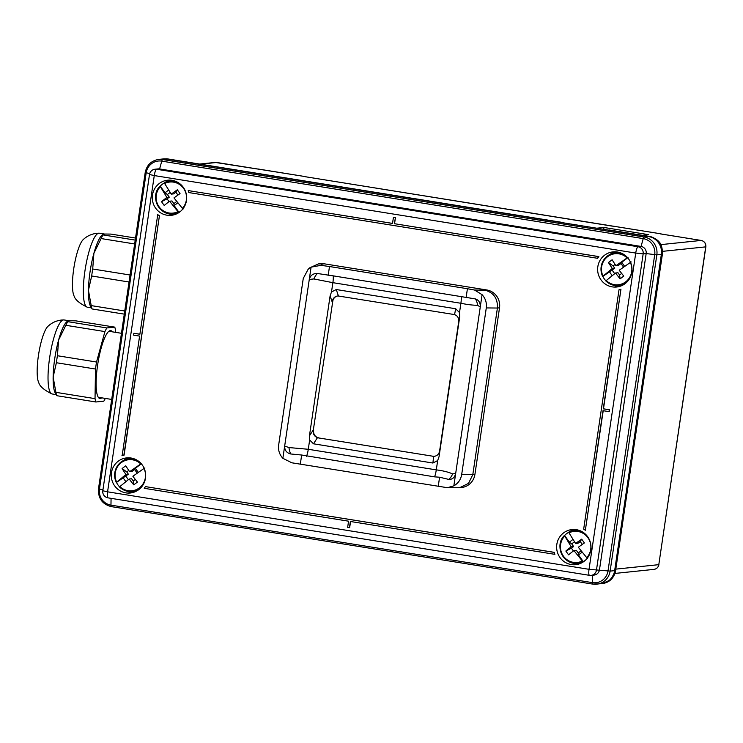 <?xml version="1.0" encoding="UTF-8"?>
<svg xmlns="http://www.w3.org/2000/svg" width="743" height="743" viewBox="0 0 743 743"><rect width="100%" height="100%" fill="white"/><g stroke="black" fill="none" stroke-linecap="round" stroke-linejoin="round"><path stroke-width="1.11" d="M306.144 176.862A3.121 0.687 99.1 0 0 305.967 176.704A3.121 0.687 99.1 0 0 305.93 176.704L305.438 176.76A4.69 1.031 -80.9 0 1 305.494 176.76A4.69 1.031 -80.9 0 1 305.559 176.778M609.297 229.996L649.475 236.45A3.121 0.687 99.1 0 0 649.428 236.45L608.452 230.079L648.583 236.543A15.622 15.213 84.1 0 1 661.354 254.385A15.622 15.213 -95.9 0 0 648.583 236.543L651.305 236.878L649.475 236.45A3.121 0.687 99.1 0 1 649.512 236.469M615.455 571.358L615.52 571.441C613.616 578.537 609.149 582.614 602.109 583.664L610.746 579.781L615.603 570.54L662.412 253.317C662.589 245.144 658.883 239.655 651.305 236.878M563.463 222.835L167.129 159.048A15.622 15.213 -95.9 0 0 163.237 158.937A15.622 15.213 84.1 0 1 167.129 159.048L648.583 236.543L644.06 237.008A15.622 15.213 84.1 0 1 656.831 254.858L610.124 571.107L614.656 570.633L661.354 254.385L614.656 570.633A15.622 15.213 84.1 0 1 601.217 583.747A15.622 15.213 -95.9 0 0 614.656 570.633L615.613 570.457M168.057 158.974A3.121 0.687 99.1 0 0 168.011 158.965L166.116 158.779A3.121 0.919 91.9 0 0 166.088 158.779L167.974 158.965L162.606 159.522L644.06 237.008A3.121 0.687 -80.9 0 0 643.224 238.614L161.76 161.129A14.061 13.69 -95.9 0 0 146.176 172.831L99.469 489.08A14.061 13.69 -95.9 0 0 110.967 505.147L592.422 582.633A14.061 13.69 -95.9 0 0 608.015 570.93L654.713 254.682A14.061 13.69 -95.9 0 0 643.224 238.614L641.06 246.435L159.606 168.949A6.25 6.083 -95.9 0 0 158.055 168.902L155.036 169.218A6.25 6.083 84.1 0 1 156.597 169.255L159.606 168.949L161.76 161.129A3.121 0.687 -80.9 0 1 162.606 159.522A15.622 15.213 84.1 0 0 158.714 159.411C151.275 160.664 146.77 165.048 145.201 172.552L149.724 173.546M305.93 176.704L216.668 162.466L200.341 164.166M642.537 235.336L648.788 234.686L603.92 227.469L596.805 228.203M661.214 234.008A3.121 0.687 99.1 0 0 661.047 233.85A3.121 0.687 99.1 0 0 661.001 233.85L660.508 233.906A4.69 1.031 -80.9 0 1 660.573 233.906A4.69 1.031 -80.9 0 1 660.629 233.924M661.001 233.85L305.438 176.76M603.92 227.469L603.771 229.327M578.1 564.243A17.646 17.191 84.1 0 1 571.831 562.72M590.824 549.857A17.646 17.191 84.1 0 1 575.649 564.68A17.646 17.191 84.1 0 1 556.823 544.387A17.646 17.191 84.1 0 1 571.999 529.564A17.646 17.191 84.1 0 1 590.824 549.857M619.105 286.557A17.646 17.191 84.1 0 1 612.836 285.043M631.829 272.179A17.646 17.191 84.1 0 1 616.653 287.002A17.646 17.191 84.1 0 1 597.827 266.709A17.646 17.191 84.1 0 1 613.003 251.886A17.646 17.191 84.1 0 1 631.829 272.179M132.746 492.563A17.646 17.191 84.1 0 1 126.486 491.049M145.479 478.186A17.646 17.191 84.1 0 1 130.304 492.999A17.646 17.191 84.1 0 1 111.478 472.706A17.646 17.191 84.1 0 1 126.654 457.892A17.646 17.191 84.1 0 1 145.479 478.186M173.751 214.876A17.646 17.191 84.1 0 1 167.491 213.362M186.484 200.499A17.646 17.191 84.1 0 1 171.308 215.321A17.646 17.191 84.1 0 1 152.482 195.028A17.646 17.191 84.1 0 1 167.658 180.205A17.646 17.191 84.1 0 1 186.484 200.499M585.345 530.288L603.01 410.684L609.232 411.631L609.511 409.783L603.492 408.808L620.944 289.231A20.776 20.228 84.1 0 1 619.012 289.761L583.664 529.174A20.776 20.228 84.1 0 1 585.345 530.288L603.214 410.712M139.888 334.192L133.861 333.282L133.582 335.13L139.6 336.096L122.158 455.682A20.776 20.228 84.1 0 1 124.081 455.153L159.439 215.739A20.776 20.228 84.1 0 1 157.748 214.625L139.879 334.248L133.861 333.282M188.211 190.57A20.776 20.228 84.1 0 1 188.833 192.567L597.688 258.313A20.776 20.228 84.1 0 1 598.849 256.604L394.542 223.717L395.452 217.55L393.437 217.281L392.527 223.448L188.211 190.57L392.527 223.402M349.451 527.651L350.362 521.484L554.882 554.343A20.776 20.228 84.1 0 1 554.269 552.346L145.414 486.6A20.776 20.228 84.1 0 1 144.244 488.309L348.56 521.187L347.65 527.363L349.665 527.632L350.566 521.512M102.803 490.761A6.25 6.25 0 0 0 107.995 497.847A6.25 1.375 99.1 0 1 107.577 491.82L102.803 490.761L149.501 174.512L154.275 175.571A6.25 1.375 99.1 0 1 156.597 169.255L638.051 246.75A6.25 1.375 99.1 0 0 635.729 253.066L154.275 175.571L107.577 491.82L589.032 569.314L635.729 253.066L643.159 253.883L596.462 570.132A6.25 6.083 84.1 0 1 591.084 575.379L594.103 575.073A6.25 6.083 -95.9 0 0 599.471 569.825L646.169 253.577A6.25 6.083 -95.9 0 0 641.06 246.435L638.051 246.75A6.25 6.083 84.1 0 1 643.159 253.883L646.169 253.577L656.831 254.858L662.385 254.264L615.427 571.497M163.971 183.177A17.646 17.191 84.1 0 1 170.147 180.131M123.329 460.586A17.646 17.191 84.1 0 1 129.143 457.818M609.678 254.58A17.646 17.191 84.1 0 1 615.492 251.812M568.311 532.536A17.646 17.191 84.1 0 1 574.488 529.499M121.945 455.7A20.776 20.228 84.1 0 1 123.867 455.171L124.081 455.153M123.867 455.171L159.439 215.739M159.225 215.758A20.776 20.228 84.1 0 1 157.544 214.643M597.474 258.332A20.776 20.228 84.1 0 1 598.644 256.623L598.849 256.604M598.644 256.623L394.542 223.717M394.329 223.745L395.452 217.55M395.239 217.569L393.437 217.281M609.028 411.65L609.297 409.802L603.279 408.836L620.944 289.231M554.677 554.362A20.776 20.228 84.1 0 1 554.055 552.365L554.269 552.346M554.055 552.365L145.414 486.6M180.809 211.105A16.402 15.974 84.1 0 1 178.914 212.238L177.995 211.644A15.622 15.213 84.1 0 1 160.228 186.818L160.237 186.121A16.402 15.974 84.1 0 1 164.426 182.927M171.271 194.118A31.15 3.566 -35.6 0 1 177.336 189.799L175.896 192.214L173.686 193.867L171.271 194.118L164.64 183.502A15.622 15.213 84.1 0 1 182.397 208.337L183.168 208.941M177.995 211.644L169.571 201.214A31.15 3.566 144.4 0 0 164.212 205.467L161.5 201.678A31.15 3.566 -35.6 0 1 166.859 197.424L160.079 186.14M182.397 208.337L173.983 197.907A31.15 3.566 144.4 0 1 180.038 193.579L177.336 189.799M169.571 201.214L171.986 200.963L173.881 203.61L174.15 205.57L178.914 212.238M169.06 201.604L167.073 198.836L169.283 197.174L166.859 197.424M169.283 197.174L167.379 194.527L165.002 192.79L160.237 186.121M167.073 198.836L161.5 201.678M168.587 190.106L165.002 192.79M174.15 205.57L177.781 202.848M175.896 192.214L177.93 195.056M170.138 192.456L167.379 194.527M176.704 201.492L173.881 203.61M165.735 182.258A17.182 16.736 84.1 0 1 171.652 180.27M175.199 214.439A17.182 16.736 84.1 0 1 169.005 213.705M585.15 560.463A16.402 15.974 84.1 0 1 583.255 561.597L582.336 561.002A15.622 15.213 84.1 0 1 564.569 536.177L564.578 535.489A16.402 15.974 84.1 0 1 568.766 532.294M575.611 543.477A31.15 3.566 -35.6 0 1 581.676 539.158L580.237 541.573L578.035 543.226L575.611 543.477L568.98 532.861A15.622 15.213 84.1 0 1 586.747 557.696L587.509 558.299M582.336 561.002L573.912 550.572A31.15 3.566 144.4 0 0 568.553 554.826L565.841 551.037A31.15 3.566 -35.6 0 1 571.2 546.792L564.42 535.499M586.747 557.696L578.323 547.266A31.15 3.566 144.4 0 1 584.379 542.938L581.676 539.158M573.912 550.572L576.327 550.322L578.23 552.978L578.491 554.928L583.255 561.597M573.401 550.972L571.413 548.195L573.624 546.542L571.2 546.792M573.624 546.542L571.729 543.885L569.352 542.149L564.578 535.489M571.413 548.195L565.841 551.037M572.927 539.464L569.352 542.149M578.491 554.928L582.122 552.207M580.237 541.573L582.271 544.415M574.478 541.823L571.729 543.885M581.054 550.851L578.23 552.978M570.076 531.626A17.182 16.736 84.1 0 1 575.992 529.629M579.54 563.798A17.182 16.736 84.1 0 1 573.345 563.064M119.595 486.86A16.402 15.974 84.1 0 1 116.484 482.448L128.372 474.201L125.957 474.461A31.15 6.102 -126.9 0 1 122.093 468.536L126.747 471.935L128.762 470.421M141.662 463.437L140.733 463.938A15.622 15.213 84.1 0 0 116.632 482.031L116.484 482.448M125.957 474.461L116.317 482.467M144.913 467.979L143.984 468.48A15.622 15.213 84.1 0 1 119.883 486.572L129.198 479.003A31.15 6.102 -126.9 0 0 133.759 484.845L137.436 482.086A31.15 6.102 53.1 0 1 132.876 476.244L143.984 468.48M140.733 463.938L129.626 471.694A31.15 6.102 53.1 0 1 125.771 465.777L122.093 468.536M129.626 471.694L132.05 471.443L134.622 469.511L137.195 473.124M138.272 472.362L135.356 468.276L134.622 469.511M135.356 468.276L141.328 463.79M128.372 474.201L126.747 471.935M135.328 479.458L133.248 481.018L131.622 478.752L129.198 479.003M133.248 481.018L133.759 484.845M122.948 477.591L125.836 481.622M125.799 476.133L128.325 479.672M124.731 459.945A17.182 16.736 84.1 0 1 130.647 457.957M134.195 492.117A17.182 16.736 84.1 0 1 128 491.383M605.944 280.854A16.402 15.974 84.1 0 1 602.833 276.442L614.721 268.204L612.306 268.455A31.15 6.102 -126.9 0 1 608.443 262.53L613.096 265.929L615.111 264.415M628.011 257.431L627.083 257.932A15.622 15.213 84.1 0 0 602.991 276.024L602.833 276.442M612.306 268.455L602.675 276.461M631.262 261.982L630.333 262.474A15.622 15.213 84.1 0 1 606.242 280.566L615.557 272.997A31.15 6.102 -126.9 0 0 620.117 278.839L623.786 276.08A31.15 6.102 53.1 0 1 619.225 270.238L630.333 262.474M627.083 257.932L615.975 265.697A31.15 6.102 53.1 0 1 612.121 259.771L608.443 262.53M615.975 265.697L618.399 265.446L620.972 263.514L623.553 267.118M624.631 266.356L621.705 262.279L620.972 263.514M621.705 262.279L627.677 257.793M614.721 268.204L613.096 265.929M621.677 273.452L619.597 275.012L617.972 272.746L615.557 272.997M619.597 275.012L620.117 278.839M609.297 271.585L612.186 275.625M612.148 270.136L614.684 273.665M611.08 253.939A17.182 16.736 84.1 0 1 616.996 251.951M620.544 286.12A17.182 16.736 84.1 0 1 614.35 285.386M91.37 307.862L87.423 307.231A37.484 8.229 -80.9 0 1 87.126 307.156A37.484 8.229 -80.9 0 1 85.185 269.328A37.484 8.229 -80.9 0 1 98.847 233.191A37.484 8.229 -80.9 0 1 99.033 233.181A37.484 8.229 -80.9 0 1 99.339 233.209L104.224 233.989M87.126 307.156C79.445 303.32 75.117 299.633 74.124 296.076A29.739 6.529 -80.9 0 1 73.994 267.099A29.739 6.529 -80.9 0 1 83.207 239.617C86.968 236.051 91.5 233.943 96.804 233.302L99.033 233.181M135.523 238.048L110.93 234.091L103.964 234.017L101.921 235.15A37.484 8.229 -80.9 0 0 93.897 253.289L101.104 238.559A41.394 9.083 -80.9 0 1 103.008 234.909L135.226 240.1M134.65 243.955L101.104 238.559M130.071 275.003L92.708 268.994L93.897 253.289A37.484 8.229 -80.9 0 0 88.436 290.309L91.203 305.605L124.75 311.001M129.031 282.006L91.677 275.987A41.394 9.083 -80.9 0 1 92.708 268.994M91.677 275.987L88.436 290.309A37.484 8.229 -80.9 0 0 90.488 306.19L92.076 308.958A41.394 9.083 -80.9 0 1 91.203 305.605M124.285 314.14L92.076 308.958M56.069 394.598L52.121 393.966A37.484 8.229 -80.9 0 1 51.834 393.892A37.484 8.229 -80.9 0 1 49.892 356.064A37.484 8.229 -80.9 0 1 63.545 319.927A37.484 8.229 -80.9 0 1 63.74 319.917A37.484 8.229 -80.9 0 1 64.037 319.945L68.923 320.735M112.36 331.833A34.364 7.541 99.1 0 0 110.781 330.635A34.364 7.541 99.1 0 0 110.335 330.616A34.364 7.541 99.1 0 0 97.723 364.358A34.364 7.541 99.1 0 0 99.859 398.489A34.364 7.541 99.1 0 0 100.314 398.499A34.364 7.541 99.1 0 0 101.735 397.839M51.834 393.892C44.153 390.066 39.816 386.369 38.822 382.812A29.739 6.529 -80.9 0 1 38.692 353.835A29.739 6.529 -80.9 0 1 47.914 326.363C51.676 322.787 56.208 320.688 61.511 320.038L63.74 319.917M95.494 369.03L56.384 362.733A41.394 9.083 -80.9 0 1 57.415 355.73L96.534 362.027A41.394 9.083 99.1 0 0 95.494 369.03L95.03 398.638A41.394 9.083 99.1 0 0 95.893 401.991L103.816 401.174A41.394 9.083 99.1 0 0 105.302 398.415M115.592 332.353L115.62 330.477A41.394 9.083 99.1 0 0 114.747 327.124L75.637 320.827L68.662 320.753L66.629 321.895A37.484 8.229 -80.9 0 0 58.604 340.025L65.811 325.295A41.394 9.083 -80.9 0 1 67.715 321.654L106.825 327.942A41.394 9.083 99.1 0 0 104.93 331.592L65.811 325.295M114.747 327.124L106.825 327.942M57.415 355.73L58.604 340.025A37.484 8.229 -80.9 0 0 53.134 377.054L55.911 392.341L95.03 398.638M96.534 362.027L104.93 331.592M56.384 362.733L53.134 377.054A37.484 8.229 -80.9 0 0 55.196 392.926L56.774 395.694A41.394 9.083 -80.9 0 1 55.911 392.341M95.893 401.991L56.774 395.694M486.284 307.927C486.906 302.875 485.504 298.463 482.077 294.683L453.852 485.838C458.208 483.312 460.818 479.541 461.682 474.536L486.284 307.927L497.411 308.039L472.808 474.647L468.508 483.396L459.601 487.733L447.397 487.705L453.852 485.838M475.381 298.918C478.808 300.061 480.442 302.745 480.266 306.952L477.48 305.28A9.371 6.919 77.1 0 0 475.381 298.918L333.189 275.848A9.371 2.053 99.1 0 1 332.883 282.674L331.499 291.98L336.263 289.538L455.691 308.754L459.518 312.589L460.892 303.274L332.883 282.674L313.852 278.95L309.274 279.433L282.86 458.31L291.832 462.796L447.397 487.705M482.077 294.683L474.591 290.049L467.421 288.721L329.493 266.523L320.995 265.335L311.085 267.164L308.141 269.263L303.255 278.467L278.653 445.076C278.031 450.128 279.433 454.54 282.86 458.31M311.085 267.164L309.274 279.433C310.407 275.374 313.091 273.387 317.307 273.48A9.371 3.743 115.2 0 0 313.852 278.95M308.141 269.263L309.729 267.814L318.487 263.895L320.372 263.7A15.622 15.213 84.1 0 1 324.264 263.811L486.758 289.965A15.622 15.213 84.1 0 1 499.519 307.816L497.411 308.039C497.847 298.575 493.696 292.612 484.947 290.151L486.758 289.965M461.682 474.536L474.916 474.424L499.519 307.816M474.916 474.424A15.622 15.213 84.1 0 1 461.487 487.538L459.601 487.733M290.662 453.964A9.371 3.427 79 0 1 288.962 447.555L284.671 446.041C284.588 450.249 286.575 452.886 290.662 453.964L301.658 455.022L434.571 476.857A9.371 2.053 99.1 0 0 436.29 469.882L437.664 460.576L432.909 463.028L313.481 443.803L309.655 439.977L308.28 449.283L436.29 469.882C442.893 470.681 448.317 472.019 452.58 473.895L455.663 473.57C454.614 477.619 452.301 479.569 448.735 479.402A9.371 6.603 126 0 0 452.58 473.895M318.487 263.895L322.462 263.997L320.995 265.335M433.113 456.258L318.348 437.896L433.113 456.258A6.25 6.083 -95.9 0 0 434.479 456.313M337.972 295.909A6.25 6.083 -95.9 0 0 332.799 301.129L313.212 430.754C313.007 434.116 314.428 436.42 317.465 437.673L313.481 443.803M313.212 430.754L332.799 301.129M313.657 430.708A6.25 6.083 -95.9 0 0 318.766 437.85M434.284 456.341L433.624 456.369C436.921 456.137 438.909 454.372 439.596 451.103L458.728 321.515C459.025 318.153 457.632 315.84 454.558 314.586L337.777 295.918M432.909 463.028L433.624 456.369L432.686 456.295M318.348 437.896L317.465 437.673M331.499 291.98L330.115 295.835L309.441 435.862L309.655 439.977M437.664 460.576L439.048 456.722L459.731 316.694L459.518 312.589M336.263 289.538L338.399 295.89C335.139 296.132 333.124 297.887 332.344 301.175M288.962 447.555L308.28 449.283A9.371 2.053 99.1 0 1 306.553 456.258M477.48 305.28C472.929 305.271 467.403 304.602 460.892 303.274A9.371 2.053 99.1 0 0 461.208 296.448M434.571 476.857L439.587 477.22L448.735 479.402M333.189 275.848L317.307 273.48M329.493 266.523L328.174 275.486M467.421 288.721L466.102 297.683M439.587 477.22L438.268 486.182M301.658 455.022L300.339 463.985M216.789 162.485A4.69 1.031 99.1 0 0 216.724 162.466A4.69 1.031 99.1 0 0 216.668 162.466A5.619 5.48 -95.9 0 0 215.266 162.429L199.635 164.054M662.31 254.208L662.412 253.317M563.222 222.575L168.011 158.965A3.121 0.687 99.1 0 0 167.974 158.965L563.185 222.566M660.796 244.633L701.132 240.444L660.508 233.906M615.891 569.119L658.8 564.661L705.729 246.871L662.552 251.348M701.197 240.444C704.475 241.308 706.036 243.435 705.85 246.825L705.729 246.871A5.619 5.48 -95.9 0 0 701.132 240.444A4.69 1.031 99.1 0 1 701.197 240.444L660.573 233.906M658.92 564.615C658.354 567.327 656.701 568.915 653.961 569.379A5.619 5.48 -95.9 0 0 658.8 564.661L705.85 246.825M592.719 584.1L111.348 506.624A3.121 0.687 -80.9 0 1 111.311 506.624A3.121 0.687 -80.9 0 1 110.967 505.147L111.069 498.339M108.079 497.847A6.25 1.375 99.1 0 1 107.995 497.847L589.45 575.333A6.25 6.25 0 0 0 591.084 575.379A6.25 6.083 84.1 0 1 589.533 575.342A6.25 1.375 99.1 0 1 589.45 575.333A6.25 1.375 99.1 0 1 589.032 569.314L610.124 571.107A15.622 15.213 84.1 0 1 592.803 584.109A3.121 0.687 -80.9 0 1 592.765 584.109A3.121 0.687 -80.9 0 1 592.422 582.633L592.543 575.231M102.952 489.786L98.494 488.801L145.201 172.552M171.847 181.032A16.402 15.974 84.1 0 1 174.763 181.004L169.924 181.227A16.402 15.974 84.1 0 1 178.441 182.75M175.237 213.659L178.088 213.083A16.402 15.974 84.1 0 1 175.237 213.659L173.314 213.854A16.402 15.974 84.1 0 1 160.014 186.205M178.757 212.257A16.402 15.974 84.1 0 1 173.314 213.854C159.113 216.148 149.557 196.143 160.033 186.159M164.491 182.834A16.402 15.974 84.1 0 1 169.924 181.227L164.463 182.834M576.187 530.391A16.402 15.974 84.1 0 1 579.103 530.363L574.265 530.586A16.402 15.974 84.1 0 1 582.781 532.109M579.577 563.018L582.428 562.451A16.402 15.974 84.1 0 1 579.577 563.018L577.655 563.213A16.402 15.974 84.1 0 1 564.355 535.564M583.097 561.615A16.402 15.974 84.1 0 1 577.655 563.213C563.454 565.507 553.897 545.501 564.374 535.517M568.832 532.192A16.402 15.974 84.1 0 1 574.265 530.586L568.804 532.202M130.842 458.71A16.402 15.974 84.1 0 1 133.759 458.682L128.92 458.914A16.402 15.974 84.1 0 1 137.436 460.437M134.232 491.337L137.083 490.77A16.402 15.974 84.1 0 1 134.232 491.337L132.31 491.541A16.402 15.974 84.1 0 1 119.567 487.009M140.334 488.3A16.402 15.974 84.1 0 1 132.31 491.541C127.397 491.94 123.134 490.436 119.53 486.999M116.289 482.393A16.402 15.974 84.1 0 1 128.92 458.914C116.753 462.276 112.537 470.124 116.27 482.448M617.201 252.704A16.402 15.974 84.1 0 1 620.108 252.676L615.269 252.908A16.402 15.974 84.1 0 1 623.786 254.431M620.581 285.331L623.433 284.764A16.402 15.974 84.1 0 1 620.581 285.331L618.659 285.535A16.402 15.974 84.1 0 1 605.916 281.003M626.683 282.294A16.402 15.974 84.1 0 1 618.659 285.535C613.746 285.944 609.492 284.43 605.879 280.993M602.638 276.396A16.402 15.974 84.1 0 1 615.269 252.908C603.112 256.27 598.895 264.118 602.629 276.442M474.591 290.049L484.947 290.151M324.264 263.811L322.462 263.997M454.558 314.586L455.691 308.754M332.232 302.132L330.115 295.835M309.441 435.862L313.379 429.798M439.763 450.137L439.048 456.722M459.731 316.694L458.617 322.471M257.319 169.005L215.266 162.429M612.39 226.151L305.494 176.76M662.496 253.317C661.957 246.342 661.948 241.234 651.342 236.868M653.961 569.379L614.981 573.429M98.494 488.801C98.002 498.284 102.265 504.228 111.311 506.624L592.765 584.109L602.109 583.664M158.714 159.411L164.119 158.844M305.967 176.704L257.821 168.958M612.901 226.104L661.047 233.85M155.036 169.218A6.25 6.25 0 0 0 149.501 174.512M121.462 333.301L108.905 331.276M111.691 399.437L98.28 397.282"/></g></svg>

